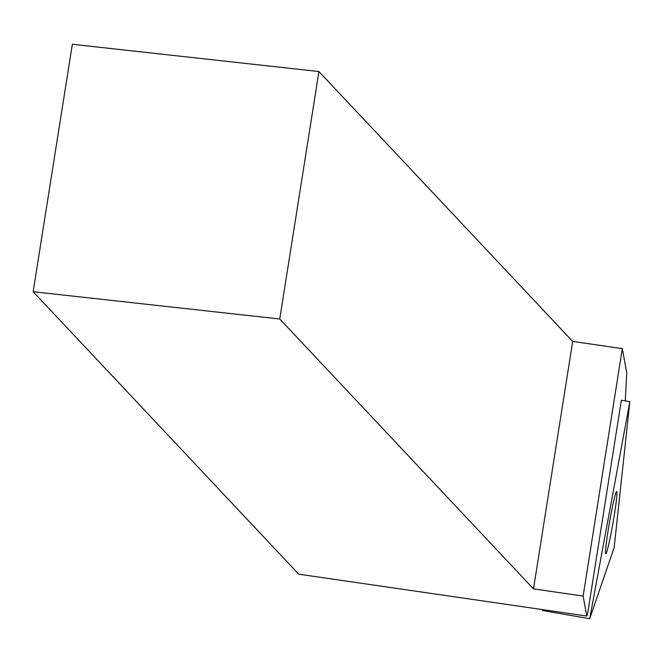 <?xml version="1.0" encoding="UTF-8"?>
<svg xmlns="http://www.w3.org/2000/svg" width="663" height="663" viewBox="0 0 663 663"><rect width="100%" height="100%" fill="white"/><g stroke="black" fill="none" stroke-linecap="round" stroke-linejoin="round"><path stroke-width="0.99" d="M542.558 609.62L542.4 610.49L589.697 618.728L629.85 401.695L614.178 547.456L589.697 618.728M606.703 552.113A31.609 1.774 -80.1 0 1 605.808 553.762A31.609 1.774 -80.1 0 1 609.496 522.32A31.609 1.774 -80.1 0 1 616.656 491.482A31.609 1.774 -80.1 0 1 613.888 517.621A31.609 1.774 -80.1 0 1 606.703 552.113M586.78 616.043L583.133 596.087L533.491 588.868L279.745 319.011L33.15 291.728L298.74 574.183L586.78 616.043L587.65 613.515L621.364 400.22L629.85 401.695M533.491 588.868L572.691 341.412L318.936 71.554L279.745 319.011M33.15 291.728L72.342 44.272L318.936 71.554M572.691 341.412L622.325 348.63L626.775 372.979L625.25 400.9M622.325 348.63L583.133 596.087"/></g></svg>
